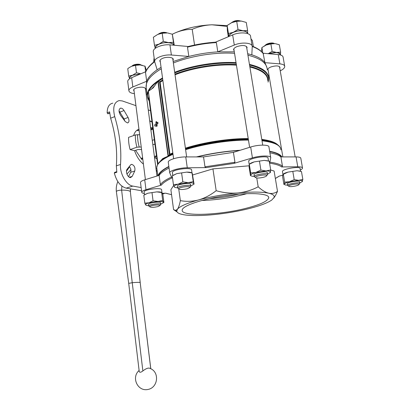 <?xml version="1.0" encoding="UTF-8"?>
<svg xmlns="http://www.w3.org/2000/svg" width="410" height="410" viewBox="0 0 410 410"><rect width="100%" height="100%" fill="white"/><g stroke="black" fill="none" stroke-linecap="round" stroke-linejoin="round"><path stroke-width="0.61" d="M144.679 194.658L147.8 193.233L156.753 191.885L161.648 192.536L162.15 192.797L162.873 194.647L163.908 202.468L163.411 202.263L162.703 200.48L158.004 201.438L153.063 200.813L149.025 202.781L144.822 203.165L145.627 204.856C145.386 204.216 146.519 203.524 149.025 202.781L158.004 201.438C161.104 201.356 162.908 201.633 163.411 202.263L163.395 202.73L160.669 204.165M144.822 203.165L143.813 195.221L147.8 193.233L156.753 191.885C159.198 191.834 160.869 192.029 161.76 192.474M173.143 175.326L176.787 173.625L186.719 172.118C189.143 172.103 190.824 172.343 191.762 172.846M193.264 181.661L188.195 182.635L182.845 181.871L178.232 184.141L173.43 184.654L172.241 175.91L176.787 173.625L186.719 172.118L192.018 172.917L192.254 173.251L194.058 184.192L193.264 181.661L192.018 172.917M270.226 172.748L270.702 169.971L265.962 170.898L260.898 170.083L255.912 172.415L250.695 172.994L250.469 175.685L249.101 167.085L249.295 164.241L254.215 161.888L264.235 160.371L268.089 160.889M249.393 164.179C250.156 163.39 251.766 162.626 254.215 161.888L264.235 160.371L269.252 161.217L270.702 169.971M302.155 181.779L302.841 179.442L298.68 180.318L294.211 179.616L289.557 181.691L284.673 182.168L284.427 184.111L283.92 184.469L282.598 176.633L282.885 174.491L287.922 172.123L297.024 170.75L300.356 171.175M283.141 174.199C283.915 173.497 285.509 172.805 287.922 172.123L297.024 170.75L301.452 171.482L302.841 179.442M129.627 78.746L128.684 76.091L132.661 75.163C130.19 76.28 129.181 77.475 129.627 78.746M140.866 73.779L132.661 75.163L136.484 72.765L140.497 73.728M155.246 48.359L154.462 45.3L158.972 44.126C156.246 45.413 155.006 46.822 155.252 48.354M158.972 44.126L163.303 41.338L168.51 42.609C165.133 42.363 161.95 42.871 158.972 44.126M174.045 45.233C173.409 43.819 171.57 42.942 168.51 42.609L173.45 42.276L174.019 45.038M228.647 36.593L228.447 33.523L233.336 32.287C230.446 33.584 228.882 35.014 228.662 36.587M233.336 32.287L238.015 29.438L242.961 30.76C239.753 30.483 236.544 30.996 233.336 32.287M247.645 33.594C247.44 32.077 245.877 31.134 242.961 30.76L247.599 30.473L247.66 33.359M268.202 53.684L272.143 51.363L276.519 52.49L268.232 53.689M280.409 54.96C280.486 53.618 279.189 52.793 276.519 52.49L280.614 52.147L280.45 54.704M280.276 54.925L280.24 54.725C278.979 52.224 275.043 51.885 268.422 53.705M247.44 33.523C247.332 30.535 239.097 29.812 233.439 32.354C230.651 33.599 229.123 34.983 228.867 36.5M173.825 45.213C172.943 42.363 164.282 41.728 159.095 44.188C156.666 45.32 155.436 46.581 155.405 47.97L155.426 48.221M140.691 73.851L132.778 75.209C130.744 76.111 129.714 77.1 129.683 78.182L129.719 78.459M158.813 162.785L162.714 158.588L167.639 156.359C163.093 158.793 159.982 161.15 158.306 163.426L157.947 164.026L148.307 91.22L148.717 91.066C150.25 88.001 153.186 84.916 157.532 81.805L157.865 81.144L158.286 81.277L162.616 78.592M172.81 152.874L169.93 154.232L168.069 156.348L167.639 156.359M157.532 81.805L153.227 87.812L148.717 91.066M156.753 123.041L156.564 121.601L155.867 121.97L156.092 123.641L154.631 124.968L154.765 125.978L156.733 126.341L157.148 125.972L156.922 124.297L157.988 123.338L157.85 122.313L156.502 123.266L156.282 121.596M275.351 178.483L279.092 176.162L282.721 175.167M300.34 169.976C301.755 169.294 302.488 168.669 302.539 168.105C302.478 167.239 300.889 166.798 297.773 166.793L281.634 166.937L282.459 166.183L280.891 156.907C278.877 155.144 275.218 153.776 269.903 152.802M281.634 166.937C279.43 165.261 275.443 164.015 269.672 163.19L270.728 157.742C271.225 155.39 260.268 155.436 252.427 157.886L234.023 163.385L234.956 162.273L233.413 152.361L203.534 156.912L185.745 156.912C178.068 156.815 167.998 159.844 168.259 162.093L168.3 162.401M203.534 156.912L204.985 166.819L206.184 167.608L187.278 167.772C179.585 167.757 169.468 170.688 169.709 172.81L171.949 177.976C166.619 180.472 163.088 182.845 161.361 185.1L145.98 189.697C143.259 190.537 141.839 191.362 141.727 192.167C141.732 192.797 142.608 193.243 144.356 193.515M162.396 193.31L165.819 193.212L171.559 194.673M173.655 185.422L170.888 189.733L173.579 209.628L175.634 210.407L177.402 209.269C178.565 207.68 179.549 204.8 180.344 200.633L178.724 188.841M249.049 165.809L212.933 168.879L192.69 174.947M180.344 200.633C186.237 201.751 192.3 201.52 198.537 199.947C204.677 198.184 210.555 195.104 216.172 190.701C223.429 192.792 230.702 193.546 237.995 192.956C245.236 192.162 251.965 190.107 258.182 186.796C261.882 190.235 265.413 192.377 268.781 193.223C272.061 193.863 274.966 193.243 277.498 191.373L274.111 171.037L270.702 170.032M282.475 171.672L282.444 171.488C282.054 168.982 300.658 165.855 300.089 168.536L300.556 171.226M248.732 161.463L248.696 161.222C248.296 158.142 268.704 154.934 268.043 158.188L268.509 161.002M144.166 192.059L144.146 191.9C143.828 189.389 162.232 187.237 161.607 189.85L161.97 192.562M172.41 172.723L172.379 172.497C172.021 169.417 192.316 166.87 191.619 170.073L192.023 172.907M145.775 71.699L131.661 77.68C129.073 78.823 127.756 80.073 127.72 81.431L127.761 81.78M188.221 46.504L169.955 44.864C162.432 44.044 152.838 47.95 153.278 51.547L153.345 52.034M252.155 46.017L250.582 36.526C250.787 32.621 240.055 31.58 232.66 34.896L215.455 42.184M284.673 66.087L283.131 57.303C282.962 55.827 281.342 54.919 278.272 54.591L262.959 53.213M169.463 154.944L159.516 81.887L158.286 81.277M159.516 81.887L160.115 82.246L162.883 80.544M247.691 53.73L251.832 54.837C258.156 56.841 262.523 59.45 264.937 62.663L263.159 53.474C260.919 50.548 257.265 48.108 252.191 46.156M216.362 42.584L215.552 42.174C206.286 42.783 197.143 44.234 188.123 46.53L187.488 47.17C196.974 44.71 206.599 43.183 216.362 42.584L217.802 51.86L234.31 51.85M154.606 61.351C150.029 64.888 147.031 68.48 145.606 72.124L145.529 72.539C146.867 68.952 149.906 65.339 154.642 61.7M173.163 61.495L188.841 56.442L187.488 47.17M146.16 87.376L146.677 81.247C148.159 77.444 151.654 73.621 157.153 69.772L154.637 61.567C154.211 58.087 163.846 54.258 171.385 55.017L188.841 56.442C198.363 54.012 208.019 52.485 217.802 51.86L234.289 45.049L232.66 34.896M134.408 93.69C130.913 93.213 129.068 92.183 128.878 90.61C128.924 89.293 130.247 88.078 132.845 86.961L146.677 81.247L145.529 72.539M161.361 185.1L160.351 184.628L159.126 175.367C160.689 173.025 164 170.565 169.058 167.987M152.797 144.34L153.622 144.566L154.918 144.12M152.735 127.628L151.054 127.92L152.684 128.576L150.808 129.252M154.693 158.747L154.959 157.568L156.292 155.867L154.396 156.492M108.168 113.76L107.722 113.734L107.159 112.811C107.251 107.118 109.137 103.904 112.806 103.166M162.673 194.048L164.231 193.469M141.547 190.747L126.183 188.134C120.555 186.55 116.609 181.533 114.334 173.076L114.631 172.364L116.706 171.682M135.941 105.662L122.262 100.932L119.233 100.568C114.052 102.111 112.545 107.461 114.718 116.619C119.669 133.142 121.606 149.086 120.519 164.456L116.348 165.85C117.475 150.537 115.569 134.654 110.633 118.208L109.583 111.848L107.159 112.811M156.343 171.293L157.189 171.026M130.108 149.583C128.94 145.319 128.432 141.25 128.586 137.365L135.367 134.921C135.228 138.826 135.751 142.921 136.93 147.216L130.108 149.583L134.562 150.701L137.847 149.568L141.558 149.532M141.23 146.964L136.93 147.216M139.656 134.69L135.367 134.921M151.054 127.92L150.516 127.038M130.6 164.897L131.661 164.333C134.352 165.322 135.392 167.541 134.782 170.985L132.194 176.367L130.559 177.571C127.807 177.919 125.158 171.324 127.182 169.135L130.6 164.897M128.079 117.455C129.422 120.386 129.252 122.226 127.571 122.964L125.214 121.539L120.56 115.323C118.51 111.669 118.551 109.27 120.689 108.132C121.878 108.081 122.985 108.881 124.015 110.531L128.079 117.455L124.056 118.992L124.85 121.052M143.418 164.077C139.579 161.094 136.627 156.635 134.562 150.701M133.619 135.551C134.659 132.117 136.438 130.026 138.959 129.263M141.142 187.565L132.83 186.094C126.408 185.315 119.597 173.517 120.519 164.456M148.266 109.931L150.496 110.7M197.154 156.912C211.119 153.545 225.254 151.392 239.558 150.455M269.693 151.536C275.991 152.781 279.845 154.575 281.265 156.907M158.665 175.511C159.5 172.784 162.903 169.853 168.884 166.711M158.081 175.69C158.86 172.841 162.452 169.766 168.848 166.455M196.446 156.912C210.863 153.401 225.464 151.177 240.25 150.244M269.652 151.269C276.401 152.556 280.476 154.432 281.88 156.907M146.339 88.744L146.078 86.771C146.001 80.908 151.059 74.897 161.263 68.752M173.374 62.971C191.075 55.873 215.634 51.988 234.546 53.326M247.932 55.191C260.427 58.307 266.864 63.084 267.233 69.531M280.225 70.822C283.187 69.413 284.694 67.963 284.74 66.481C284.576 65.057 282.956 64.191 279.886 63.883L264.937 62.663L266.971 67.727M157.153 69.772L161.063 67.296M114.334 173.076L116.824 172.261L116.348 165.85M129.304 166.506C130.872 168.382 131.323 170.314 130.667 172.313L128.55 176.659M119.023 110.833L124.056 118.992M139.144 130.698L136.771 130.39M154.324 139.636L152.269 140.353M152.945 129.196L150.9 129.929M270.672 157.425L268.945 147.031C269.421 144.54 258.479 144.484 250.679 147.011L233.413 152.361M302.498 167.869L300.827 158.342C300.755 157.419 299.162 156.943 296.051 156.907L280.891 156.907M159.126 175.367L144.72 179.826C142.009 180.697 140.599 181.558 140.492 182.414L140.517 182.629M173.01 60.383L173.286 59.496C173.466 57.226 166.639 56.503 162.514 58.399C160.735 59.194 159.833 60.075 159.803 61.044L160.351 62.094M251.832 54.837L252.242 46.54C252.478 42.758 241.726 41.805 234.289 45.049M246.81 48.37L247.071 47.473C245.851 45.203 242.469 44.915 236.924 46.617C234.725 47.57 233.608 48.605 233.562 49.728L234.136 50.768M279.763 68.173L280.01 67.414C278.984 65.62 275.986 65.456 271.025 66.912C268.842 67.788 267.72 68.716 267.668 69.7L268.181 70.53M268.222 75.348L268.955 75.076M145.606 89.698L145.873 88.96C144.489 86.905 141.148 86.623 135.859 88.114C134.372 88.744 133.619 89.436 133.593 90.19L134.065 91.04M146.211 94.32L147.077 94.361M153.637 62.115L154.109 57.661M194.545 45.038L192.208 29.32C186.319 29.325 180.482 30.586 174.696 33.102L172.318 34.261M227.114 26.414L211.955 24.79C205.01 25.112 198.425 26.624 192.208 29.32M253.395 46.632L252.375 40.534L250.966 38.842M277.498 191.373L275.443 195.606L273.772 198.076M258.182 186.796L256.768 178.007M216.172 190.701L212.933 168.879M176.987 211.857L174.117 210.012M176.751 211.237C177.207 213.041 180.098 214.292 185.433 214.994C192.869 215.891 202.581 215.737 214.579 214.538C226.602 213.292 238.082 211.309 249.029 208.598C259.919 205.84 267.515 202.97 271.82 199.993L274.121 197.379C274.71 195.59 272.927 194.202 268.781 193.223C262.164 191.803 251.904 191.716 237.995 192.956C223.85 194.355 210.699 196.687 198.537 199.947C186.842 203.227 179.795 206.332 177.402 209.269L176.751 211.237L175.634 210.407M174.291 45.254L172.313 34.24L174.696 33.102C185.986 28.146 198.404 25.379 211.955 24.79L227.15 25.62M246.538 208.172C219.934 215.142 181.097 216.752 182.183 210.135C182.163 205.892 202.268 198.947 226.187 195.57C250.11 192.136 269.508 193.464 268.745 197.815C267.684 201.177 260.278 204.626 246.538 208.172M156.451 126.336L157.148 125.972M156.866 125.967L156.64 124.291L156.922 124.297M156.64 124.291L157.988 123.338M157.707 123.328L157.568 122.303M156.261 124.896L155.933 125.188L156.307 125.265M155.656 125.178L156.318 125.316L156.23 124.66L155.933 125.188M246.887 193.643L244.37 194.335C230.128 197.999 215.926 200.044 201.761 200.48M239.107 194.109C229.287 196.528 219.345 198.035 209.29 198.63M141.455 158.977L142.711 158.562M141.045 158.362L142.618 157.84M275.474 43.691L279.323 44.772L280.614 52.147M270.866 43.942L266.239 45.013C269.232 43.87 272.148 43.409 274.987 43.629L270.866 43.942L272.143 51.363M264.127 46.048L266.239 45.013L261.903 47.529L262.836 53.064M261.903 47.529L261.529 51.173M238.015 29.438L236.698 21.33L241.372 21.084L246.266 22.427L247.599 30.473M236.698 21.33L231.783 22.617L227.166 25.476L228.447 33.523M227.166 25.476L227.35 30.565L228.334 36.726M167.941 33.041L172.308 34.235L173.45 42.276M162.181 33.236L157.645 34.46C160.612 33.184 163.78 32.677 167.152 32.944L162.181 33.236L163.303 41.338M157.645 34.46L153.366 37.259L154.462 45.3M145.048 66.22L146.396 70.397M145.053 66.225L140.138 64.954L135.52 65.349L131.528 66.317L129.119 67.686L127.751 68.726L128.684 76.091M135.52 65.349L136.484 72.765M144.904 66.015L145.663 71.745M265.132 45.51L265.142 45.495C266.146 43.501 272.676 42.127 274.28 43.578M265.383 45.387C268.063 43.726 270.933 43.122 273.998 43.568M231.404 22.791C234.192 20.628 237.241 20.039 240.547 21.018M232.27 22.417C234.597 21.223 237.047 20.746 239.614 20.992M241.372 21.084C238.169 20.787 234.971 21.299 231.783 22.617L230.917 23.027M158.265 34.194C161.089 32.221 164.133 31.816 167.393 32.969M159.147 33.871C161.484 32.831 163.923 32.503 166.46 32.887M132.066 66.097C133.153 64.226 139.656 63.494 141.173 65.067M132.338 65.995C135.059 64.626 137.914 64.303 140.897 65.031M142.27 65.267L140.138 64.954C137.017 64.785 134.147 65.241 131.528 66.317L131.005 66.558M294.211 179.616L292.832 171.595M284.673 182.168L283.325 174.214M260.898 170.083L259.458 161.258M250.695 172.994L249.295 164.241M182.845 181.871L181.615 173.051M173.43 184.654L174.491 187.18M153.063 200.813L152.028 192.808M162.703 200.48L161.648 192.536M296.02 185.889C292.089 186.765 289.675 186.873 288.773 186.212C288.174 184.9 299.751 182.988 298.972 184.531C298.746 184.966 297.762 185.417 296.02 185.889M288.215 185.832L287.692 185.402C287.471 183.854 300.171 181.753 299.761 183.408L299.551 183.747M287.43 183.859L287.41 183.741C287.184 182.178 299.879 180.072 299.474 181.748L299.741 183.296M287.646 185.146C285.816 185.125 284.755 184.889 284.453 184.438L284.427 184.111C284.786 183.342 286.493 182.537 289.557 181.691L298.68 180.318C301.427 180.297 302.683 180.656 302.452 181.404L299.695 183.039M263.691 177.222C259.304 178.237 256.573 178.319 255.491 177.474C254.8 175.844 267.597 173.855 266.674 175.736C266.433 176.228 265.439 176.725 263.691 177.222M255.01 177.14L254.313 176.551C254.087 174.65 268.022 172.482 267.551 174.496L267.258 174.957M254.041 174.88L254.021 174.727C253.79 172.805 267.72 170.637 267.248 172.671L267.525 174.342M254.297 176.449C252.309 176.372 251.14 176.064 250.787 175.516L250.72 175.208C250.915 174.311 252.647 173.384 255.912 172.415L265.962 170.898C269.088 170.898 270.62 171.339 270.549 172.22L267.505 174.24M187.498 188.697C182.962 189.727 180.057 189.789 178.775 188.877C178.104 187.237 190.819 185.612 189.886 187.457L187.498 188.697M178.294 188.523L177.622 187.929C177.417 186.027 191.27 184.264 190.778 186.248L190.476 186.714M177.392 186.242L177.371 186.104C177.161 184.182 191.009 182.419 190.522 184.428L190.758 186.104M177.607 187.821C175.644 187.688 174.491 187.349 174.142 186.796L174.127 186.76C173.871 185.935 175.244 185.064 178.232 184.141L188.195 182.635C191.542 182.604 193.402 182.988 193.786 183.798L193.699 184.3L190.747 186.002M157.922 206.578C153.745 207.486 151.044 207.562 149.819 206.809C149.25 205.477 160.689 204.108 159.905 205.6L157.922 206.578M149.271 206.399L148.779 205.953C148.589 204.411 161.15 202.909 160.715 204.523L160.489 204.867M148.579 204.395L148.569 204.298C148.379 202.735 160.93 201.233 160.5 202.868L160.7 204.421M148.748 205.692C147.057 205.6 146.032 205.343 145.673 204.923M130.892 169.653L126.931 174.065M142.357 158.68L141.829 159.536L135.633 150.332M139.108 370.476C131.087 377.251 137.514 391.617 147.784 389.5C158.091 387.814 159.782 372.111 150.229 368.493C148.661 367.519 146.206 368.334 142.87 370.937C141.045 372.367 139.836 372.618 139.251 371.696L128.704 283.371L132.24 282.705C136.545 282.316 139.19 282.249 140.174 282.516L150.798 368.744M128.709 283.387L116.353 191.49C116.881 190.742 118.639 190.276 121.626 190.102C126.306 190.066 129.212 190.542 130.344 191.537L140.215 282.541M116.358 191.552L116.353 191.49C115.974 188.082 116.466 184.782 117.829 181.594M119.049 111.397L119.648 111.592M122.657 118.121L123.333 119.023M157.973 163.979L148.338 91.169M168.069 156.348L157.865 81.144M206.184 167.608L234.023 163.385M185.402 148.153C203.662 142.285 229.118 138.39 248.219 138.565M261.775 139.369C269.985 140.466 275.335 142.311 277.816 144.909M175.039 74.784C192.726 67.773 217.582 63.857 236.442 65.154M249.874 67.004C261.493 69.905 267.453 74.297 267.75 80.186M169.93 154.232L160.115 82.246M149.204 100.942C147.267 98.2 146.995 95.146 148.384 91.784M174.778 72.918C192.536 65.954 217.213 62.064 236.139 63.283M249.552 65.036C264.23 68.685 270.405 74.364 268.068 82.061M147.974 98.81L147.226 95.463C147.169 89.79 152.274 83.948 162.529 77.941M174.691 72.288C192.464 65.328 217.1 61.444 236.042 62.648M249.444 64.385C261.949 67.343 268.365 71.94 268.699 78.177L268.079 82.128M151.172 89.39L155.18 85.193M159.546 81.908L162.796 79.894M174.952 74.154C192.649 67.148 217.464 63.237 236.339 64.524M249.767 66.353C262.318 69.5 268.35 74.312 267.853 80.78M169.489 154.918L172.871 153.32M185.469 148.625C203.755 142.772 229.175 138.882 248.291 139.036M261.846 139.815C268.924 140.722 273.921 142.208 276.827 144.269M160.679 160.72L164.917 157.496M168.428 155.949L172.938 153.817M185.551 149.194C203.908 143.397 229.2 139.523 248.383 139.605M261.928 140.307C271.989 141.552 277.995 143.823 279.938 147.113M156.907 168.884L156.728 167.526C156.897 163.452 162.324 159.034 172.999 154.268M185.617 149.671C203.995 143.889 229.262 140.02 248.46 140.076M262 140.753C274.556 142.352 280.845 145.386 280.86 149.86M252.242 46.479C257.557 48.488 261.298 50.978 263.461 53.946M269.872 162.155C276.058 163.026 280.255 164.369 282.459 166.183M204.985 166.819L234.956 162.273M160.351 184.628C162.058 182.23 165.778 179.698 171.518 177.028M114.718 116.619L110.633 118.208M163.58 193.274L162.503 193.587M132.83 186.094L126.183 188.134M156.241 170.524L157.132 170.596M151.982 121.944L149.737 121.114M137.616 134.603C137.452 138.498 137.975 142.598 139.185 146.898M155.99 168.623L156.892 168.843M154.959 157.568L156.866 158.875M148.948 98.989L148.856 95.356M149.035 99.635L148.712 94.259M109.639 112.981L107.722 113.734M109.649 113.109L107.917 113.795M124.015 110.531L119.986 112.109M132.194 176.367L129.37 177.263M134.782 170.985L130.667 172.313M185.745 156.912L187.278 167.772M250.679 147.011L252.427 157.886M296.051 156.907L297.773 166.793M144.72 179.826L145.98 189.697M171.385 55.017L169.955 44.864M279.886 63.883L278.272 54.591M132.845 86.961L131.661 77.68M168.356 156.025L158.198 81.226M129.57 166.798L126.485 171.262M142.87 370.937L132.24 282.705L121.626 190.102L121.888 186.119M150.757 368.723L140.174 282.516L130.344 191.537L130.365 188.846M186.637 156.912L172.733 58.445M173.609 158.716L160.084 60.152M262.718 145.104L246.492 46.432M249.623 147.339L233.823 48.831M295.164 156.907L279.487 66.579M282.854 156.907L267.909 68.942M156.963 176.034L145.396 88.109M145.406 179.616L133.865 89.447M149.209 100.952L147.226 95.463L146.078 86.771M157.814 175.772L156.728 167.526L157.44 164.84M275.361 178.524L279.271 176.115M156.312 171.062L157.158 170.796M151.956 121.734L149.696 120.781M157.614 164.507L148.968 99.133M165.66 193.218L171.564 194.704M165.035 193.233L162.632 193.93M137.119 130.134L138.985 129.452M109.654 113.175L108.05 113.811M120.689 108.132L119.956 108.419M131.661 164.333L130.969 164.559M168.259 162.093L169.709 172.81M140.492 182.414L141.727 192.167M154.637 61.567L153.278 51.547M128.878 90.61L127.72 81.431M274.121 197.379L275.443 195.606M268.745 197.815L268.622 197.056M247.071 47.473L247.02 47.181M173.286 59.496L173.245 59.224M144.51 194.76L144.146 191.9M282.936 174.393L282.444 171.488M249.183 164.272L248.696 161.222M172.794 175.547L172.379 172.497M129.683 78.182L129.744 78.679M298.972 184.531L299.741 183.495M288.773 186.212L287.702 185.479M287.692 185.402L287.41 183.741M266.674 175.736L267.525 174.609M255.491 177.474L254.323 176.659M254.313 176.551L254.021 174.727M189.886 187.457L190.752 186.36M178.775 188.877L177.632 188.036M177.622 187.929L177.371 186.104M159.905 205.6L160.694 204.605M149.819 206.809L148.789 206.035M148.779 205.953L148.569 204.298M163.395 202.73L163.662 202.535M130.416 191.649L130.447 188.861"/></g></svg>
